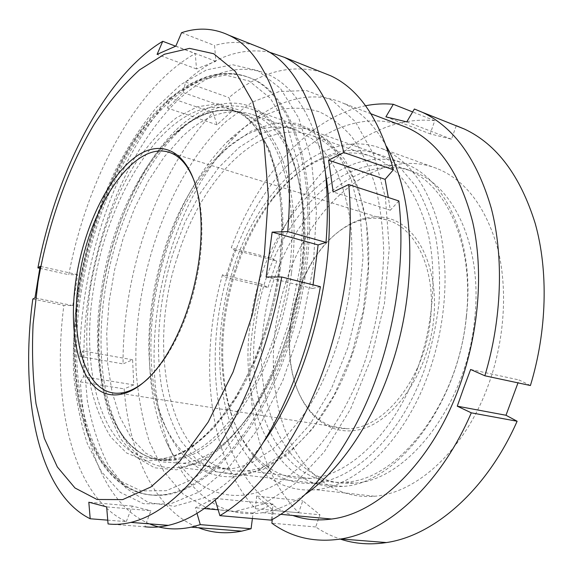 <?xml version="1.0" encoding="UTF-8"?>
<svg xmlns="http://www.w3.org/2000/svg" width="573" height="573" viewBox="0 0 573 573"><rect width="100%" height="100%" fill="white"/><g stroke="black" fill="none" stroke-linecap="round" stroke-linejoin="round"><path stroke-width="0.43" stroke-dasharray="2.87 2.15" d="M351.414 355.274L334.023 395.399L312.349 428.998L288.069 454.088L262.914 469.595L238.475 475.296L216.05 471.701L196.618 459.79L180.846 440.83C172.229 425.216 165.812 407.367 161.593 387.284C155.011 345.863 159.244 298.332 172.795 254.04L185.007 222.109L200.414 192.943L218.6 167.674L239.027 147.476L261.037 133.523L283.757 126.941L306.161 128.724L327.004 139.561L344.932 159.659L358.562 188.56L366.648 225.003L368.303 266.882L363.139 311.375L351.414 355.274M177.809 255.823C144.253 353.412 171.442 478.054 246.419 470.827C283.993 467.826 329.26 422.036 352.323 354.429C368.604 307.407 372.944 254.147 364.6 213.041C354.802 171.184 337.332 145.377 312.192 135.6C260.529 116.426 201.488 178.661 177.809 255.823M236.148 269.754C220.326 317.9 218.048 372.099 231.585 414.53C245.473 458.056 276.995 487.58 316.711 482.917C356.22 478.276 401.2 434.613 424.178 370.43C431.44 348.069 436.404 325.271 439.068 302.028C440.315 279.051 439.197 257.306 435.702 236.785C430.939 217.418 424.264 200.514 415.69 186.075L400.878 168.512C389.798 159.573 377.972 153.664 365.402 150.792L346.242 150.484C333.343 152.898 320.73 157.797 308.396 165.182C296.377 173.805 285.11 184.313 274.589 196.697C258.108 217.59 245.294 241.942 236.148 269.754M417.696 368.088C395.169 432.45 349.387 475.855 310.466 478.419C273.063 481.914 243.41 453.25 230.403 411.708C217.181 370.258 219.423 317.148 234.916 269.976C243.876 242.723 256.41 218.879 272.519 198.451C300.524 163.119 338.865 144.281 372.586 156.887C398.729 167.008 417.18 192.284 427.924 232.724C437.185 272.39 433.611 323.308 417.696 368.088M364.485 362.688C376.554 326.259 383.165 287.596 383.688 250.888C382.95 226.972 380.071 204.926 375.043 184.735C368.912 165.969 361.169 149.983 351.815 136.797C341.737 125.351 330.75 116.964 318.853 111.649C306.641 108.053 294.178 107.287 281.465 109.364C262.441 114.314 243.89 125.716 226.822 142.161C199.841 170.145 179.363 206.036 165.382 249.835C144.281 315.952 143.25 391.631 166.693 442.628C184.714 481.635 217.855 503.946 257.456 492.415C296.878 480.819 340.426 431.426 364.485 362.688M386.553 146.473C374.405 124.914 359.744 110.403 342.575 102.925C307.988 87.698 268.701 102.66 236.9 134.591C207.863 164.63 185.917 202.899 171.069 249.391C148.629 319.598 147.576 399.94 172.896 455.048C190.838 494.291 223.09 519.088 262.635 512.67C276.78 510.407 291.22 504.147 305.953 493.905M399.639 124.764C331.165 102.925 258.602 175.968 230.876 264.382C197.176 363.117 217.74 488.153 292.81 515.456M233.426 268.3C217.103 318.703 214.868 374.978 229.05 419.4C243.389 463.385 275.226 493.525 315.587 489.693C356.707 486.384 404.91 440.666 428.762 372.88C445.687 325.493 449.526 271.552 439.77 229.451C428.439 186.547 408.986 159.545 381.403 148.443C323.351 126.039 258.215 189.119 233.426 268.3M286.192 281.422C270.091 330.027 268.716 384.583 284.129 427.68C299.708 470.383 333.085 499.642 374.434 496.239C416.585 493.332 465.011 449.869 488.289 385.214C504.827 339.99 507.986 288.348 497.479 247.679C485.367 206.201 465.133 179.779 436.762 168.412C377.027 145.37 310.602 204.976 286.192 281.422M365.553 105.754C308.009 117.444 257.334 177.243 231.299 247.744L234.515 250.014L225.597 277.311L267.928 287.539L261.976 284.337C238.189 366.741 249.004 462.21 298.626 512.756L302.766 500.838L319.963 514.776L315.694 526.959C323.351 532.138 331.552 536.185 340.29 539.086M414.379 109.006L456.237 125.68L451.51 139.196L430.187 133.889L434.764 120.702C366.118 113.483 300.402 178.375 270.7 258.051L276.752 261.023L267.928 287.539M530.419 385.529L519.074 379.956L517.992 382.871M261.976 284.337L222.489 274.754L225.597 277.311M222.489 274.754C198.365 359.343 207.569 456.932 255.372 508.674L256.668 496.103L273.264 510.371L319.963 514.776M272.268 519.546L273.264 510.371M298.626 512.756L255.372 508.674M315.694 526.959L271.874 523.199M270.7 258.051L231.299 247.744M434.764 120.702L412.639 111.943M385.887 116.849L430.187 133.889M406.758 121.884L451.51 139.196M470.612 369.478L519.074 379.956M256.668 496.103L302.766 500.838M234.515 250.014L276.752 261.023M78.071 290.16C85.406 247.83 97.804 207.97 115.266 170.582C127.614 146.853 141.409 125.738 156.644 107.23L180.91 84.532L206.588 69.856L232.652 64.749L257.793 70.601L280.455 88.407L298.891 118.41L311.375 159.838L316.446 210.606L313.223 267.347L301.656 325.758L282.611 381.16L257.757 429.263L229.243 466.809L199.368 491.899L170.21 503.996L143.451 503.703L120.28 492.357L101.45 471.701L87.325 443.581C80.241 421.807 75.636 397.949 73.516 372.006C72.75 345.347 74.268 318.065 78.071 290.16M254.118 45.288C241.212 41.449 228.033 41.521 214.581 45.511L215.856 61.268L196.503 68.932L195.264 53.597C135.249 86.903 86.738 180.373 68.767 274.696L77.67 274.675L75.385 290.131L72.778 305.574L63.875 305.345C51.527 399.431 71.202 495.946 126.296 521.623L107.753 520.155M148.851 377.879C155.276 371.762 161.45 364.041 167.38 354.716C183.374 328.888 194.068 298.34 199.476 263.093C202.842 238.583 202.663 216.802 198.924 197.742L194.405 181.476M290.969 324.375C289.179 338.285 289.179 351.75 290.977 364.772C296.721 406.923 324.132 437.07 358.49 429.85C392.749 423.096 427.766 374.47 433.575 320.379C439.14 270.807 419.565 228.455 391.194 219.173C362.766 209.661 330.098 230.339 310.387 265.27C300.302 283.349 293.827 303.053 290.969 324.375M430.402 320.028C424.679 379.054 382.556 430.309 346.694 428.69C317.506 429.098 295.539 400.806 290.626 363.733C288.856 350.934 288.856 337.698 290.618 324.017C293.433 303.038 299.801 283.664 309.714 265.886C328.372 232.38 359.5 211.917 386.768 219.96C415.704 227.245 436.425 270.026 430.402 320.028M474.645 319.225C482.91 246.44 453.472 185.05 413.248 171.671C346.257 147.103 273.923 234.185 263.644 325.142C251.454 405.577 288.455 488.339 353.699 483.125C405.806 481.821 466.673 406.128 474.645 319.225M466.243 317.077C474.637 243.833 445.379 182.185 405.319 168.877C338.593 144.417 266.438 232.115 255.995 323.487C243.683 404.302 280.283 487.43 345.304 482.129C397.218 480.776 458.106 404.524 466.243 317.077M466.458 316.038C475.081 240.71 445.228 177.429 404.366 163.556C335.534 137.943 261.238 228.713 250.415 322.857C237.652 406.171 275.19 492.293 342.489 486.398C395.656 484.651 458.078 406.071 466.458 316.038M301.291 273.693C312.715 189.169 287.56 121.125 250.824 108.934C227.352 101.299 203.873 108.326 180.395 129.992C143.164 164.15 114.657 227.904 104.923 291.478C96.801 343.75 101.228 396.366 119.499 430.846C133.509 457.498 153.457 469.724 179.349 467.539C204.668 463.829 229.58 444.011 254.075 408.069C277.217 372.378 294.916 322.606 301.291 273.693M81.588 289.823C63.453 394.847 95.125 506.389 168.269 494.513C196.826 489.163 224.974 465.57 252.729 423.719C278.951 382.127 299.092 324.461 306.405 268.014C319.419 170.976 291.657 93.657 251.318 78.415C216.429 63.975 176.334 87.11 145.112 128.861C113.862 171.205 91.136 230.346 81.588 289.823M108.061 523.937L144.833 526.766L150.921 510.744L106.65 506.89M181.562 32.697L214.581 45.511M175.667 46.191L195.264 53.597M39.773 268.286L68.767 274.696M32.804 299.049L63.875 305.345M320.393 286.686L312.55 288.506L313.073 284.845M126.296 521.623L132.291 506.081L150.921 510.744M132.291 506.081L88.822 502.213M72.778 305.574L34.974 297.888M77.67 274.675L40.131 266.338M196.503 68.932L157.088 54.399M215.856 61.268L175.818 46.127M312.55 288.506L266.144 276.981M260.285 469.036L285.691 451.56L309.957 424.414L331.323 388.852L348.098 347.059L358.942 301.95L363.046 256.833L360.274 214.954L351.091 179.091L336.501 151.236L317.807 132.521L296.406 123.252L273.672 123.109L250.809 131.289L228.842 146.752L220.92 154.28C159.015 216.63 131.324 351.557 166.098 427.981C183.84 468.42 219.645 489.027 260.285 469.036M224.251 150.291C248.166 129.075 272.304 122.357 296.678 130.128L311.827 138.68C321.26 146.932 329.547 157.847 336.688 171.42C343.005 186.433 347.632 203.544 350.576 222.761C352.431 242.923 352.323 264.096 350.239 286.264C344.437 330.893 328.816 375.394 307.422 409.287C296.334 425.273 284.652 438.639 272.376 449.375L253.875 461.451C245.702 465.52 237.731 467.998 229.945 468.879C200.099 470.419 177.945 455.005 163.477 422.645C129.913 349.043 156.866 217.711 216.615 157.546L224.251 150.291M176.42 129.648C205.356 101.915 239.5 93.6 266.094 115.882C292.502 138.2 308.367 193.567 302.343 260.206C300.137 284 295.525 307.601 288.498 331.008C269.661 394.274 234.121 444.627 200.679 461.838L176.634 469.81L154.624 467.812L135.6 456.853L120.208 438.252L108.813 413.484C103.197 394.439 99.731 373.668 98.42 351.156C96.128 271.201 127.944 177.086 176.42 129.648M206.309 455.492C238.518 438.76 272.476 390.6 290.439 330.32C297.136 308.016 301.527 285.519 303.633 262.828C311.06 185.645 286.701 125.96 252.514 114.564C229.007 107.137 205.578 114.521 182.221 136.711L164.408 156.658L148.378 180.853L134.54 208.336L123.209 238.203L114.657 269.561L109.106 301.527L106.728 333.214L107.674 363.69L112.057 391.982L119.907 417.065L131.188 437.829L145.728 453.171L163.19 461.996L183.045 463.321C190.587 462.354 198.337 459.747 206.309 455.492M263.702 503.989L233.82 511.696L206.516 507.886L182.959 493.955L163.885 471.579L149.668 442.535C142.591 420.496 138.086 396.666 136.152 371.06C132.205 280.362 168.233 175.603 226.349 121.225L252.106 102.238L279.18 91.544L306.419 90.541L332.39 100.39L355.41 121.755L373.66 154.509L385.4 197.449L389.246 248.181L384.476 303.189L371.218 358.268L350.54 409.086L324.232 451.896L294.522 483.999L263.702 503.989M252.406 518.493L253.116 513.014L273.085 504.125L271.187 520.141M321.202 72.012C289.623 63.696 258.867 72.241 228.942 97.632L233.125 110.066L217.06 124.835L213.013 112.587C157.16 171.363 122.464 273.027 123.066 363.891L132.599 359.772L133.767 384.877L124.126 388.866C129.126 453.472 154.603 510.357 198.48 527.733M325.571 173.705C314.692 117.257 293.942 83.522 263.315 72.506C234.321 62.658 202.212 76.073 174.507 103.484C118.074 160.927 82.025 268.93 83.98 362.129L87.325 400.606C91.823 424.858 98.85 446.446 108.404 465.369L126.16 488.311L148.4 502.55L174.478 506.296L203.322 498.08C223.835 488.124 243.79 469.631 263.2 442.6M149.524 523.872C107.538 506.195 84.124 447.964 80.399 381.905L83.508 376.697L82.856 350.927L79.79 356.349C80.714 263.394 115.424 159.129 169.98 97.747L167.595 108.125L183.217 92.547L185.53 82.089C212.526 57.407 240.302 47.38 268.866 52M197.012 513.387L195.357 507.735L214.753 498.381L215.283 500.165M398.829 200.944L390.349 210.212L388.301 197.499M185.53 82.089L228.942 97.632M80.399 381.905L124.126 388.866M169.98 97.747L213.013 112.587M79.79 356.349L123.066 363.891M132.599 359.772L82.856 350.927M133.767 384.877L83.508 376.697M253.116 513.014L218.155 509.82M204.411 508.559L195.357 507.735M273.085 504.125L214.753 498.381M390.349 210.212L333.185 191.998M233.125 110.066L183.217 92.547M217.06 124.835L167.595 108.125M291.507 272.676C299.987 207.426 286.951 150.348 262.327 125.781C237.544 101.206 204.325 107.115 175.868 133.201C139.884 166.242 112.143 228.341 102.653 290.232C94.724 341.121 99 392.254 116.641 425.538C135.45 461.236 170.747 473.269 208.722 444.777C246.562 416.521 282.131 345.447 291.507 272.676M101.457 289.874C86.659 377.399 113.633 466.709 171.621 459.625C195.923 456.215 219.882 437.127 243.496 402.353C265.808 367.837 282.933 319.634 289.179 272.275C300.388 190.315 276.301 124.341 240.861 112.981C182.107 91.823 115.237 191.11 101.457 289.874M280.125 269.969C291.499 187.521 267.72 121.318 232.545 110.066C174.242 89.087 107.652 189.018 93.686 288.19C78.759 376.096 105.203 465.756 162.789 458.565C186.934 455.105 210.785 435.874 234.357 400.871C256.632 366.111 273.787 317.6 280.125 269.969M90.405 287.832C85.42 322.907 85.449 357.108 90.878 387.291C95.469 406.536 102.123 423.139 110.818 437.092L126.511 452.942L145.535 460.9L167.173 459.782L190.429 448.788L213.958 427.709L236.205 397.204L255.501 358.834C266.438 330.098 274.438 300.195 279.495 269.131L282.367 224.308L278.922 183.811L269.704 150.219L255.687 125.251L238.089 109.744L218.206 103.763L197.255 106.764L176.319 117.837C162.66 128.767 149.847 142.677 137.885 159.552C114.944 195.25 98.219 241.075 90.405 287.832M79.067 288.95L74.805 328.587C73.938 354.673 75.364 379.455 79.081 402.934L87.948 434.907L101.392 461.351L119.256 480.582L141.151 490.889L166.349 490.689L193.703 478.813L221.644 454.804L248.252 419.235L271.423 373.918L289.207 321.89L300.094 267.09L303.275 213.808L298.769 166.005L287.352 126.826L270.32 98.234L249.241 81.058L225.719 75.135L201.223 79.618L176.971 93.256C161.264 106.327 146.602 122.665 132.979 142.262C106.907 183.553 88.034 235.718 79.067 288.95M80.156 289.515C61.991 394.618 93.549 506.245 166.6 494.349C195.121 488.991 223.248 465.362 250.988 423.461C277.21 381.811 297.358 324.074 304.693 267.562C317.736 170.425 290.045 93.048 249.756 77.828C214.925 63.41 174.872 86.595 143.673 128.402C112.451 170.804 89.725 229.995 80.156 289.515M230.403 411.708L231.585 414.53M226.822 142.161L236.9 134.591M371.018 113.805L342.575 102.925M374.434 496.239L315.587 489.693M310.466 478.419L246.419 470.827M372.586 156.887L312.192 135.6M436.762 168.412L381.403 148.443M280.82 514.346L262.635 512.67M166.693 442.628L172.896 455.048M272.519 198.451L274.589 196.697M167.38 354.716L165.891 356.069M290.626 363.733L290.977 364.772M346.694 428.69L119.32 393.164M413.248 171.671L405.319 168.877M404.366 163.556L250.824 108.934M119.499 430.846L116.641 425.538C129.842 450.435 148.163 461.795 171.621 459.625L162.789 458.565C186.11 455.141 209.539 435.938 233.053 400.95C255.257 366.126 272.497 317.313 278.879 269.432C290.375 186.461 266.388 120.631 232.545 110.066L240.861 112.981C219.602 106.141 197.943 112.881 175.868 133.201L180.395 129.992M251.318 78.415L249.756 77.828C213.879 63.109 173.447 86.602 142.297 128.28C111.069 170.596 88.385 229.651 78.823 289.057C60.838 393.852 91.616 505.515 166.6 494.349L168.269 494.513M342.489 486.398L179.349 467.539M353.699 483.125L345.304 482.129M386.768 219.96L169.629 152.482M309.714 265.886L310.387 265.27M198.924 197.742L198.136 195.608M303.633 262.828L302.343 260.206M290.439 330.32L288.498 331.008M252.514 114.564L296.678 130.128M183.045 463.321L229.945 468.879M163.477 422.645L166.098 427.981M216.615 157.546L220.92 154.28"/><path stroke-width="0.86" d="M305.953 493.905C338.543 471.207 370.172 426.534 389.382 371.741C418.526 291.184 415.446 196.704 386.553 146.473M292.81 515.456C304.9 519.718 317.836 520.907 331.617 519.031C378.28 513.494 432.436 462.039 459.603 385.93C479.135 331.996 483.684 270.449 472.704 222.102C459.926 172.888 437.937 141.352 406.744 127.478L399.639 124.764M272.268 519.546L271.874 523.199C291.757 537.596 314.792 542.853 340.971 538.971C387.355 531.894 440.3 485.002 471.3 412.832L457.261 406.178L463.772 387.842L470.612 369.478L484.851 375.781C501.969 318.846 503.903 256.876 491.34 208.457C477.065 159.366 454.138 127.342 422.566 112.387L414.379 109.006L406.758 121.884L385.887 116.849L393.314 104.293C384.06 103.419 374.814 103.906 365.553 105.754M484.851 375.781L530.419 385.529C547.1 330.642 548.44 270.735 535.254 223.606C520.356 175.782 496.798 144.289 464.596 129.126L456.237 125.68M340.29 539.086C354.673 543.87 370.036 545.03 386.388 542.559C433.525 535.855 486.584 490.732 517.118 421.234L505.988 415.26L517.992 382.871M517.118 421.234L471.3 412.832M412.639 111.943L393.314 104.293M457.261 406.178L505.988 415.26M264.368 254.512L268.329 196.059L264.153 143.981L252.672 101.729L235.288 71.396L213.686 53.726L189.563 48.368L164.437 54.234L139.583 69.842C123.482 84.439 108.433 102.424 94.438 123.797C67.6 168.691 47.931 224.659 38.062 281.637L33.105 324.06C31.78 351.994 32.747 378.574 36.027 403.807L44.322 438.266L57.329 466.945L74.991 487.988L96.995 499.484L122.672 499.613L150.907 486.971L180.101 460.921L208.221 421.993L233.01 372.164L252.292 314.842L264.368 254.512M272.146 232.122L266.144 276.981L281.737 276.988L320.393 286.686C309.707 347.467 286.679 407.188 258.294 450.271C228.498 493.439 198.523 518.465 168.376 525.355L130.888 522.397C122.93 524.309 115.323 524.825 108.061 523.937L106.65 506.89L88.822 502.213L90.19 518.766C37.266 492.744 19.711 394.697 32.804 299.049L34.974 297.888L40.131 266.338L37.904 267.877C56.433 171.929 104.257 76.359 162.746 41.299L157.088 54.399L175.818 46.127L181.562 32.697C197.914 27.239 213.672 28.077 228.828 35.218C268.436 52.902 296.821 129.083 287.718 231.585L272.146 232.122L318.108 244.943L326.001 242.393C334.159 142.355 304.277 67.17 263.322 48.956L254.118 45.288M313.073 284.845L318.108 244.943M198.688 262.384C193.151 298.44 182.221 329.668 165.891 356.069C140.829 395.492 110.682 404.559 92.869 384.956C74.956 365.273 69.29 321.775 76.352 277.046C84.145 228.212 106.707 179.678 133.402 158.549C159.953 137.384 188.775 149.46 198.136 195.608C201.954 215.061 202.133 237.322 198.688 262.384M194.405 181.476C188.023 164.981 179.292 155.176 168.211 152.038C132.47 141.61 89.202 208.701 79.253 277.361C69.018 337.812 85.198 395.721 119.32 393.164C128.775 392.534 138.616 387.441 148.851 377.879M281.737 276.988C270.592 339.345 247.4 400.763 219.215 445.078C189.656 489.471 160.218 515.242 130.888 522.397M144.833 526.766C152.339 527.661 160.189 527.196 168.376 525.355M287.718 231.585L326.001 242.393M162.746 41.299L175.667 46.191M37.904 267.877L39.773 268.286M90.19 518.766L107.753 520.155M252.406 518.493L251.081 528.75L241.742 531.142C226.149 534.115 211.731 532.976 198.48 527.733M197.012 513.387L200.292 524.639L191.224 527.16C176.104 530.297 162.202 529.201 149.524 523.872M263.2 442.6C312.006 375.845 340.004 255.135 325.571 173.705M268.866 52L284.358 57.336C312.106 70.522 331.925 102.245 343.807 152.511L328.587 160.168L333.185 191.998L348.685 184.527C354.644 245.201 343.392 320.586 318.151 383.982C292.782 447.348 255.551 494.929 219.889 515.643L215.283 500.165M388.301 197.499L385.106 179.356L393.393 169.794C380.536 120.753 359.715 89.445 330.922 75.88L321.202 72.012M219.889 515.643L271.187 520.141C307.68 500.279 345.218 454.547 370.323 393.572C395.291 332.569 405.77 259.87 398.829 200.944L348.685 184.527M343.807 152.511L393.393 169.794M200.292 524.639L251.081 528.75M218.155 509.82L204.411 508.559M385.106 179.356L328.587 160.168M406.744 127.478L371.018 113.805M386.388 542.559L340.971 538.971M464.596 129.126L422.566 112.387M331.617 519.031L280.82 514.346M263.322 48.956L228.828 35.218M169.629 152.482L168.211 152.038M284.358 57.336L330.922 75.88M191.224 527.16L241.742 531.142"/></g></svg>
